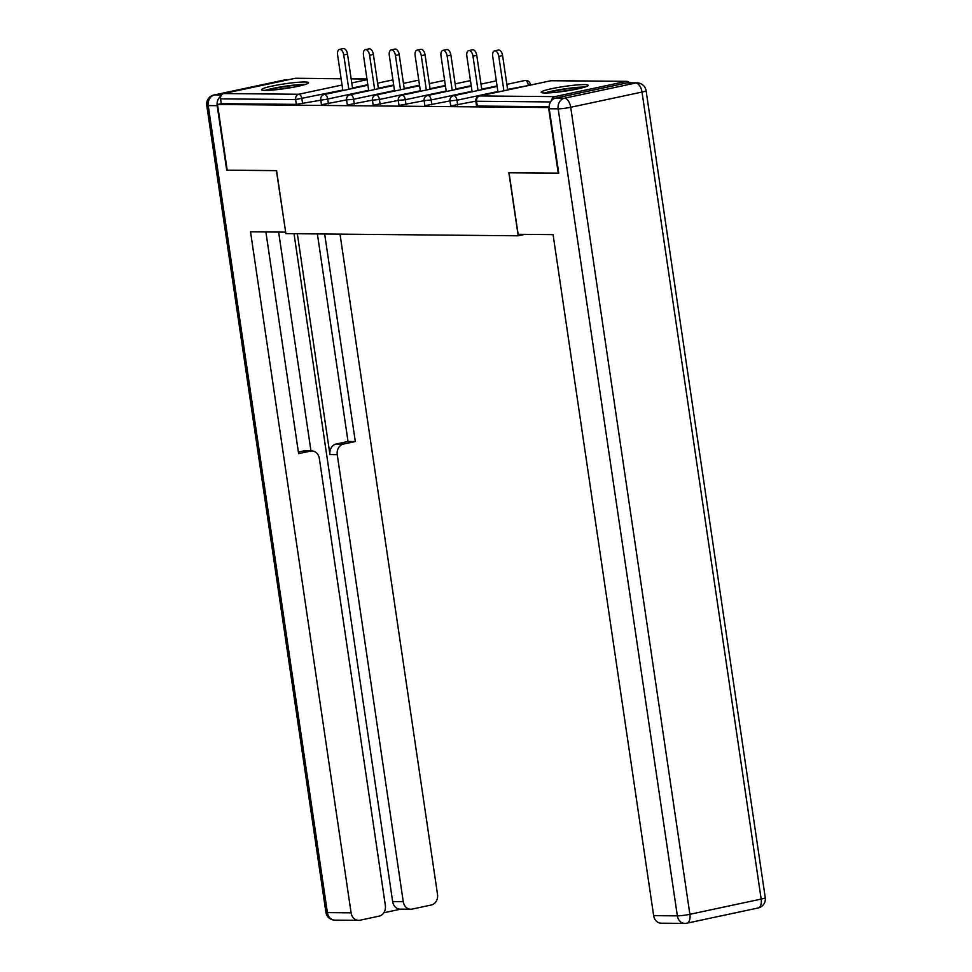 <?xml version="1.0" encoding="UTF-8"?>
<svg xmlns="http://www.w3.org/2000/svg" width="972" height="972" viewBox="0 0 972 972"><rect width="100%" height="100%" fill="white"/><g stroke="black" fill="none" stroke-linecap="round" stroke-linejoin="round"><path stroke-width="1.46" d="M584.366 84.6A23.778 2.381 -8.4 0 0 557.794 87.504A23.778 2.381 -8.4 0 0 541.185 92.267A23.778 2.381 -8.4 0 0 545.061 92.984A23.778 2.381 -8.4 0 0 571.621 90.08A23.778 2.381 -8.4 0 0 588.23 85.317A23.778 2.381 -8.4 0 0 584.366 84.6M304.673 82A23.778 2.381 -8.4 0 0 278.114 84.904A23.778 2.381 -8.4 0 0 261.504 89.667A23.778 2.381 -8.4 0 0 265.368 90.384A23.778 2.381 -8.4 0 0 291.928 87.48A23.778 2.381 -8.4 0 0 308.537 82.717A23.778 2.381 -8.4 0 0 304.673 82M558.742 173.15L508.878 172.797L518.185 235.795L524.904 234.361M518.185 235.795L285.877 233.632L276.583 170.635L227.205 170.173L217.497 104.466L221.276 103.664L296.339 104.369L295.634 99.557L220.571 98.865L221.276 103.664M220.571 98.865A4.568 3.839 -89.5 0 1 223.681 93.555L294.99 78.343A4.568 3.839 -89.5 0 1 295.695 78.27L341.111 78.696M558.256 173.259L548.548 107.552L217.497 104.466M629.516 82.802A4.568 3.839 90.5 0 0 626.746 81.356A4.568 3.839 90.5 0 0 626.041 81.429L554.733 96.641A4.568 3.839 90.5 0 0 551.622 100.408M549.119 106.713L477.276 106.045L476.535 105.912L475.818 101.112L476.559 101.246L477.276 106.045M368.643 90.287L327.746 99.023L296.339 104.369M475.83 101.149L451.421 105.802L450.68 105.669L449.975 100.869L456.986 100.225L457.691 105.025M449.975 100.918L425.578 105.571L424.837 105.426L424.12 100.626L431.131 99.982L431.847 104.782M424.132 100.675L399.735 105.328L398.982 105.183L398.277 100.383L405.288 99.739L405.992 104.539M398.289 100.432L373.88 105.085L373.139 104.952L372.434 100.152L348.037 104.842L347.296 104.709L346.579 99.909L322.182 104.599L321.44 104.466L320.736 99.666A4.568 4.568 0 0 1 324.308 94.527A4.568 2.442 -102 0 1 324.587 94.503A4.568 2.442 78 0 1 327.746 99.023L328.451 103.822M339.495 49.402L343.274 48.6A5.638 3.013 78 0 1 347.514 54.14L343.736 54.954A5.638 3.013 -102 0 0 339.495 49.402A5.638 3.013 -102 0 0 337.6 54.894L342.873 90.566M343.736 54.954L348.802 89.303M347.514 54.14L352.581 88.488M365.338 49.645L369.117 48.843A5.638 3.013 78 0 1 373.357 54.383L369.579 55.185A5.638 3.013 -102 0 0 365.338 49.645A5.638 3.013 -102 0 0 363.455 55.137L368.716 90.809M369.579 55.185L374.657 89.533M373.357 54.383L378.436 88.731M391.181 49.888L394.972 49.086A5.638 3.013 78 0 1 399.213 54.626L395.434 55.428A5.638 3.013 -102 0 0 391.181 49.888A5.638 3.013 -102 0 0 389.298 55.38L394.571 91.04M395.434 55.428L400.5 89.776M399.213 54.626L404.279 88.974M417.037 50.131L420.815 49.317A5.638 3.013 78 0 1 425.056 54.869L421.277 55.671A5.638 3.013 -102 0 0 417.037 50.131A5.638 3.013 -102 0 0 415.141 55.611L420.414 91.283M421.277 55.671L426.344 90.019M425.056 54.869L430.134 89.217M442.88 50.374L446.658 49.56A5.638 3.013 78 0 1 450.899 55.112L447.12 55.914A5.638 3.013 -102 0 0 442.88 50.374A5.638 3.013 -102 0 0 440.996 55.854L446.257 91.526M447.12 55.914L452.199 90.262M450.899 55.112L455.977 89.448M468.735 50.605L472.514 49.803A5.638 3.013 78 0 1 476.754 55.343L472.975 56.157A5.638 3.013 -102 0 0 468.735 50.605A5.638 3.013 -102 0 0 466.839 56.097L472.113 91.769M472.975 56.157L478.042 90.505M476.754 55.343L481.82 89.691M267.033 90.372A20.57 2.053 171.6 0 1 294.516 85.39A20.57 2.053 171.6 0 1 303.446 84.989M305.342 84.43A23.62 2.369 -8.4 0 0 295.865 84.916A23.62 2.369 -8.4 0 0 265.052 90.384M293.593 87.176A19.051 1.908 -8.4 0 0 277.093 89.606M546.726 92.972A20.57 2.053 171.6 0 1 574.197 88.002A20.57 2.053 171.6 0 1 583.139 87.602M585.035 87.03A23.62 2.369 -8.4 0 0 575.558 87.529A23.62 2.369 -8.4 0 0 544.745 92.984M573.286 89.776A19.051 1.908 -8.4 0 0 556.786 92.219M220.851 96.179A9.149 7.679 90.5 0 0 217.181 105.669L226.707 170.173L276.413 170.635L285.659 232.101M285.489 232.138L250.533 231.81L351.099 912.83A9.149 7.679 90.5 0 0 358.571 920.363A9.149 7.679 90.5 0 0 359.98 920.217L379.129 916.134A9.149 7.679 90.5 0 0 385.362 905.515L319.351 458.505A9.149 7.679 90.5 0 0 311.878 450.972A9.149 7.679 90.5 0 0 310.469 451.117L303.179 451.044A9.149 7.679 -89.5 0 1 304.588 450.899L311.878 450.972M265.891 231.956L298.623 453.645L310.469 451.117M410.731 909.233L400.124 909.136A9.149 7.679 -89.5 0 1 392.652 901.603L403.259 901.7A9.149 7.679 90.5 0 0 410.731 909.233A9.149 7.679 90.5 0 0 412.14 909.087L431.289 905.005A9.149 7.679 90.5 0 0 437.522 894.386L340.018 234.143M383.831 912.769L400.841 909.136M343.468 444.07A9.149 7.679 90.5 0 0 337.248 454.689L329.958 454.617A9.149 7.679 -89.5 0 1 336.178 444.01L343.468 444.07L355.315 441.543L324.672 233.997M403.259 901.7L337.248 454.689M278.636 232.065L310.967 450.959M329.958 454.617L297.335 233.742M392.652 901.603L294.018 233.705M336.178 444.01L348.025 441.482L317.382 233.924M348.025 441.482L355.315 441.543M298.392 452.065L303.179 451.044M518.125 234.301L553.092 234.629L653.646 915.648L677.35 915.867L558.171 108.84L549.229 108.755L558.754 173.259L509.049 172.797L518.125 234.301M626.758 82.936L555.462 98.148L564.404 98.233L635.712 83.009L626.758 82.936A9.149 7.679 -89.5 0 1 628.179 82.79L637.122 82.875A9.149 7.679 90.5 0 0 635.712 83.009A9.149 4.884 -102 0 1 642.006 92.061L570.71 107.272L689.877 914.3L761.173 899.088L642.006 92.061A9.149 0.911 -8.4 0 0 646.088 90.675A9.149 9.149 0 0 0 637.122 82.875M686.232 923.254A9.149 4.884 -102 0 0 686.815 923.193A9.149 4.884 -102 0 0 689.877 914.3A9.149 0.911 -8.4 0 1 677.35 915.867A9.149 7.679 90.5 0 0 684.823 923.4L661.13 923.181A9.149 7.679 -89.5 0 1 653.646 915.648M549.229 108.755A9.149 7.679 -89.5 0 1 555.462 98.148M494.578 50.848L498.357 50.046A5.638 3.013 78 0 1 502.597 55.586L498.818 56.4A5.638 3.013 -102 0 0 494.578 50.848A5.638 3.013 -102 0 0 492.695 56.34L497.956 92.012M498.818 56.4L503.897 90.748M502.597 55.586L507.676 89.934M223.681 93.555L298.744 94.26L342.047 85.014M351.767 82.936L367.076 79.68M366.979 79.011L351.159 78.866M341.123 78.768L294.99 78.343M342.8 90.056L295.634 99.557A4.568 3.839 -89.5 0 1 298.744 94.26A4.568 2.442 78 0 1 301.891 98.779L302.608 103.579M626.041 81.429L550.978 80.725L479.682 95.936L554.733 96.641M550.492 101.939L476.559 101.246A4.568 3.839 90.5 0 1 479.682 95.936A4.568 2.442 -102 0 0 479.39 95.973A4.568 4.568 0 0 0 475.818 101.112M626.746 81.356L551.695 80.652A4.568 3.839 90.5 0 0 550.978 80.725A4.568 2.442 -102 0 0 550.699 80.761A4.568 2.442 -102 0 0 550.419 80.846M367.817 84.71L352.508 87.978M393.672 84.953L378.351 88.221M419.515 85.196L404.206 88.464M394.486 90.53L353.589 99.266L354.294 104.065M445.358 85.439L430.049 88.707M420.341 90.773L379.432 99.496L380.149 104.308M471.213 85.67L455.904 88.938M446.184 91.016L405.288 99.739A4.568 2.442 78 0 0 402.141 95.22A4.568 2.442 -102 0 0 401.849 95.244A4.568 4.568 0 0 0 398.277 100.383M497.057 85.913L481.748 89.181M472.04 91.259L431.131 99.982A4.568 2.442 78 0 0 427.984 95.463A4.568 2.442 -102 0 0 427.692 95.487A4.568 4.568 0 0 0 424.12 100.626M528.367 85.524L507.591 89.424M497.883 91.502L456.986 100.225A4.568 2.442 78 0 0 453.827 95.706A4.568 2.442 -102 0 0 453.547 95.73A4.568 4.568 0 0 0 449.975 100.869M350.442 94.734A4.568 2.442 -102 0 0 350.151 94.77A4.568 4.568 0 0 0 346.579 99.909L353.589 99.266A4.568 2.442 78 0 0 350.442 94.734M376.286 94.977A4.568 2.442 -102 0 0 375.994 95.013A4.568 4.568 0 0 0 372.434 100.152L379.432 99.496A4.568 2.442 78 0 0 376.286 94.977M530.433 85.074L530.323 84.321L528.282 85.014A4.568 2.442 78 0 0 525.135 80.482A4.568 2.442 -102 0 0 524.844 80.518A4.568 2.442 -102 0 0 524.564 80.603M288.259 79.777L214.46 94.964L221.482 95.037M217.181 105.669L208.239 105.584L327.406 912.611L351.099 912.83M334.878 920.144A9.149 7.679 -89.5 0 1 327.406 912.611A9.149 0.911 -8.4 0 1 325.912 912.331A9.149 9.149 0 0 0 334.878 920.144L358.571 920.363M208.239 105.584A9.149 7.679 -89.5 0 1 214.46 94.964A9.149 4.884 78 0 0 213.889 95.025A9.149 9.149 0 0 0 206.744 105.304A9.149 0.911 -8.4 0 0 208.239 105.584M285.768 79.753A9.149 7.679 -89.5 0 1 287.177 79.607A9.149 9.149 0 0 0 285.185 79.813A9.149 4.884 -102 0 1 285.768 79.753M758.111 907.982A9.149 9.149 0 0 0 765.256 897.703A9.149 0.911 -8.4 0 1 761.173 899.088A9.149 4.884 78 0 1 758.111 907.982L686.815 923.193A9.149 9.149 0 0 1 684.823 923.4M558.171 108.84A9.149 0.911 -8.4 0 0 570.71 107.272A9.149 4.884 78 0 0 564.404 98.233A9.149 7.679 90.5 0 0 558.171 108.84M351.147 78.781L366.966 78.939M392.919 79.886L377.61 83.155M367.89 85.22L324.308 94.527M418.762 80.129L403.453 83.398M393.745 85.463L350.151 94.77M444.617 80.36L429.308 83.628M419.588 85.706L375.994 95.013M470.46 80.603L455.151 83.871M445.443 85.949L401.849 95.244M496.315 80.846L480.994 84.114M471.286 86.192L427.692 95.487M530.323 84.321A4.568 4.568 0 0 0 524.844 80.518L506.849 84.357M497.129 86.423L453.547 95.73M551.695 80.652A4.568 4.568 0 0 0 550.699 80.761L479.39 95.973M325.912 912.331L206.744 105.304M288.963 79.631L287.177 79.607M213.889 95.025L285.185 79.813M765.256 897.703L646.088 90.675"/></g></svg>
